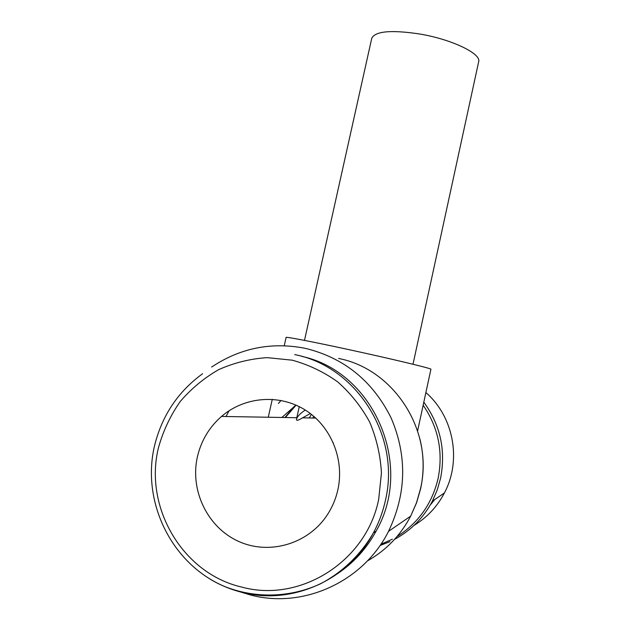 <?xml version="1.0" encoding="UTF-8"?>
<svg xmlns="http://www.w3.org/2000/svg" width="630" height="630" viewBox="0 0 630 630"><rect width="100%" height="100%" fill="white"/><g stroke="black" fill="none" stroke-linecap="round" stroke-linejoin="round"><path stroke-width="0.94" d="M240.164 591.869L250.614 595.011C303.258 609.076 363.321 581.774 388.529 531.35C406.476 493.747 407.327 455.923 391.088 417.863C372.692 381.048 344.161 357.887 305.495 348.382C271.648 341.704 240.361 347.925 211.641 367.038M281.019 400.436L278.381 403.476M294.391 406.24L284.949 417.533L296.021 405.122M380.835 544.304L392.372 539.193M397.042 536.532C418.58 522.821 432.282 503.37 438.157 478.17C443.284 451.623 438.283 427.305 423.147 405.216M414.02 525.42C427.116 517.451 437.252 506.615 444.433 492.912C461.877 460.183 453.569 416.485 425.888 392.569M336.79 574.174C353.335 563.188 366.432 548.856 376.086 531.169C414.43 464.672 373.33 371.535 301.778 356.375M433.771 500.244L431.046 503.622M304.487 340.397L371.755 38.273C375.228 31.169 391.167 29.736 419.572 33.973C451.875 39.343 481.572 53.747 478.658 61.771L413.004 364.25M284.256 345.728L286.114 337.42C285.54 336.562 311.842 341.61 346.823 349.185C390.521 358.604 432.755 368.739 430.92 369.259L417.611 430.865M281.846 417.477L295.95 405.09M305.29 410.043C301.227 412.721 298.502 415.288 297.116 417.737L296.462 419.241C296.171 420.982 298.211 420.509 302.581 417.832L310.362 413.548M337.9 489.612C335.853 498.85 332.231 507.394 327.049 515.238C307.881 544.296 268.742 555.495 238.022 541.131C207.199 526.987 189.732 490.101 197.434 456.663C201.246 440.575 209.27 427.164 221.524 416.43C244.464 396.68 279.011 393.758 304.841 409.768C330.695 425.707 344.657 458.979 337.9 489.612M333.27 442.662L333.136 443.252M229.115 410.728L226.012 416.509M312.771 418.013L313.772 416.296M309.314 417.95L311.37 414.327M367.377 560.952C386.095 550.36 400.538 535.413 410.689 516.112L416.509 502.724L420.525 488.659C434.117 431.07 394.183 369.156 338.578 358.454M444.433 492.912L432.345 501.22L437.236 489.959L440.606 478.131C445.938 450.23 440.331 424.919 423.809 402.184M210.018 579.08C219.933 585.042 230.501 589.436 241.7 592.271C291.651 605.58 348.595 580.285 373.393 532.885C378.937 522.577 382.961 511.686 385.466 500.204C400.782 435.708 356.423 366.487 294.706 354.595M378.709 499.188L381.441 472.917C380.433 455.206 376.504 438.252 369.66 422.053C361.273 406.681 350.611 393.285 337.672 381.875C323.702 371.881 308.543 364.652 292.186 360.179L267.199 357.643C250.37 358.738 234.242 362.715 218.815 369.574C204.128 377.961 191.244 388.639 180.156 401.601C170.376 415.619 163.154 430.928 158.508 447.528C143.648 506.74 182.267 573.371 241.581 587.05C300.25 603.288 366.628 561.267 378.709 499.188M434.858 499.495L430.29 504.953M419.808 438.598C423.911 455.065 424.21 471.697 420.69 488.486L416.627 502.63L410.689 516.112L388.529 531.35M296.092 405.153L285.366 417.54M432.345 501.22C423.549 517.758 410.957 530.476 394.561 539.367M389.923 541.658L379.992 545.533M202.584 373.74C177.841 391.781 161.792 415.926 154.437 446.19C141.262 502.496 172.069 565.015 225.556 586.869C255.985 598.673 290.438 597.673 320.45 583.829C342.429 572.3 360.754 554.676 373.393 532.885L376.086 531.169M272.278 399.318L268.27 417.241M299.266 406.649L296.801 417.737M315.756 418.06L302.581 417.832M297.116 417.737L221.524 416.43"/></g></svg>
